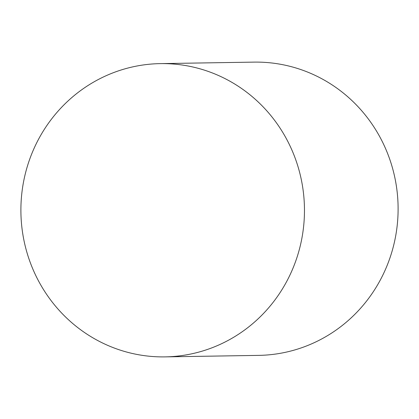 <?xml version="1.0" encoding="UTF-8"?>
<svg xmlns="http://www.w3.org/2000/svg" width="419" height="419" viewBox="0 0 419 419"><rect width="100%" height="100%" fill="white"/><g stroke="black" fill="none" stroke-linecap="round" stroke-linejoin="round"><path stroke-width="0.63" d="M206.143 70.711A146.65 141.784 89.1 0 1 302.927 231.958A146.65 141.784 89.1 0 1 165.028 356.883A146.65 141.784 89.1 0 1 119.216 349.792A146.65 141.784 89.1 0 1 22.432 188.545A146.65 141.784 89.1 0 1 160.33 63.62A146.65 141.784 89.1 0 1 206.143 70.711M160.33 63.62L253.972 62.117A146.65 141.784 89.1 0 1 299.784 69.208A146.65 141.784 89.1 0 1 396.568 230.455A146.65 141.784 89.1 0 1 258.67 355.38L165.028 356.883"/></g></svg>
